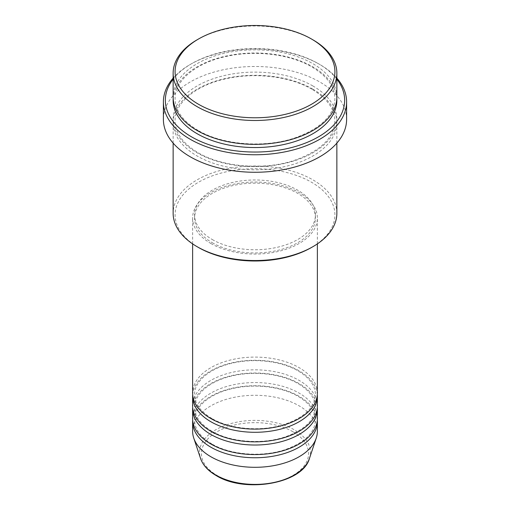 <?xml version="1.0" encoding="UTF-8"?>
<svg xmlns="http://www.w3.org/2000/svg" width="510" height="510" viewBox="0 0 510 510"><rect width="100%" height="100%" fill="white"/><g stroke="black" fill="none" stroke-linecap="round" stroke-linejoin="round"><path stroke-width="0.38" stroke-dasharray="2.55 1.91" d="M317.373 393.102A62.373 36.006 0 0 0 299.102 367.64A62.373 36.006 0 0 0 231.132 359.837A62.373 36.006 0 0 0 192.627 393.102M317.309 394.695A62.373 36.006 0 0 0 299.102 370.821A62.373 36.006 0 0 0 232.413 362.718A62.373 36.006 0 0 0 192.691 394.695M317.373 405.832A62.373 36.006 0 0 0 299.102 380.371A62.373 36.006 0 0 0 231.132 372.568A62.373 36.006 0 0 0 192.627 405.832M317.309 407.426A62.373 36.006 0 0 0 299.102 383.552A62.373 36.006 0 0 0 232.413 375.449A62.373 36.006 0 0 0 192.691 407.426M317.373 418.563A62.373 36.006 0 0 0 299.102 393.102A62.373 36.006 0 0 0 231.132 385.299A62.373 36.006 0 0 0 192.627 418.563M317.309 420.157A62.373 36.006 0 0 0 299.102 396.283A62.373 36.006 0 0 0 232.413 388.18A62.373 36.006 0 0 0 192.691 420.157M198.492 247.484A79.911 46.136 180 0 1 198.492 182.242A79.911 46.136 180 0 1 311.508 182.242A79.911 46.136 180 0 1 311.508 247.484M336.861 213.269A81.861 47.264 0 0 0 312.885 179.851A81.861 47.264 0 0 0 223.673 169.607A81.861 47.264 0 0 0 173.139 213.269M336.861 79.171A89.658 51.765 0 0 0 318.399 63.68L319.776 64.477A91.609 52.887 180 0 1 336.861 78.138M336.861 97.098A81.861 47.264 0 0 0 312.885 63.68A81.861 47.264 0 0 0 223.673 53.435A81.861 47.264 0 0 0 173.139 97.098M312.885 89.142A81.861 47.264 0 0 0 223.673 78.897A81.861 47.264 0 0 0 173.139 122.559A81.861 47.264 0 0 0 197.115 155.983A81.861 47.264 0 0 0 286.327 166.228A81.861 47.264 0 0 0 336.861 122.559A81.861 47.264 0 0 0 312.885 89.142M210.898 243.506A62.373 36.006 0 0 0 278.868 251.315A62.373 36.006 0 0 0 317.373 218.044A62.373 36.006 0 0 0 299.102 192.582A62.373 36.006 0 0 0 231.132 184.779A62.373 36.006 0 0 0 192.627 218.044A62.373 36.006 0 0 0 210.898 243.506M212.275 242.715A60.422 34.884 0 0 0 278.122 250.276A60.422 34.884 0 0 0 315.422 218.044A60.422 34.884 0 0 0 297.725 193.379A60.422 34.884 0 0 0 231.878 185.819A60.422 34.884 0 0 0 194.578 218.044A60.422 34.884 0 0 0 212.275 242.715M212.275 239.528A60.422 34.884 0 0 0 278.122 247.095A60.422 34.884 0 0 0 315.422 214.863A60.422 34.884 0 0 0 297.725 190.198A60.422 34.884 0 0 0 231.878 182.637A60.422 34.884 0 0 0 194.578 214.863A60.422 34.884 0 0 0 212.275 239.528M346.609 119.378A91.609 52.887 0 0 0 319.776 81.982A91.609 52.887 0 0 0 219.944 70.514A91.609 52.887 0 0 0 163.391 119.378M317.373 431.294A62.373 36.006 0 0 0 299.102 405.832A62.373 36.006 0 0 0 231.132 398.029A62.373 36.006 0 0 0 192.627 431.294M197.115 39.812A81.861 47.264 180 0 1 312.885 39.812M173.139 78.138A91.609 52.887 180 0 1 190.224 64.477A91.609 52.887 180 0 1 319.776 64.477L318.399 63.68A89.658 51.765 0 0 0 191.601 63.68A89.658 51.765 0 0 0 173.139 79.171M292.874 431.709A53.563 30.925 180 0 1 292.874 475.441A53.563 30.925 180 0 1 217.126 475.441A53.563 30.925 180 0 1 217.126 431.709A53.563 30.925 180 0 1 292.874 431.709M309.442 458.458A55.443 32.009 0 0 0 294.206 429.758A55.443 32.009 0 0 0 229.003 424.122A55.443 32.009 0 0 0 200.558 458.458M173.183 98.691A81.861 47.264 180 0 1 224.948 56.317A81.861 47.264 180 0 1 312.885 66.861A81.861 47.264 180 0 1 336.817 98.691M312.885 85.96A81.861 47.264 0 0 0 197.115 85.96A81.861 47.264 0 0 0 197.115 152.796A81.861 47.264 0 0 0 312.885 152.796A81.861 47.264 0 0 0 312.885 85.96M211.873 418.468C200.455 411.576 194.686 403.652 194.578 394.695C194.125 381.658 209.693 368.041 232.687 363.063C254.681 357.899 281.705 361.182 298.127 370.917C309.544 377.808 315.314 385.732 315.422 394.695C314.899 407.139 304.929 416.919 285.517 424.046C262.478 432.027 230.399 429.554 211.873 418.468M211.873 431.199C200.455 424.307 194.686 416.383 194.578 407.426C194.125 394.389 209.693 380.772 232.687 375.8C254.681 370.63 281.705 373.913 298.127 383.647C309.544 390.539 315.314 398.463 315.422 407.426C314.899 419.87 304.929 429.656 285.517 436.777C262.478 444.758 230.399 442.291 211.873 431.199M211.873 443.929C200.455 437.038 194.686 429.114 194.578 420.157C194.125 407.127 209.693 393.503 232.687 388.531C254.681 383.361 281.705 386.644 298.127 396.385C309.544 403.27 315.314 411.194 315.422 420.157C314.899 432.601 304.929 442.387 285.517 449.508C262.478 457.489 230.399 455.022 211.873 443.929M198.09 130.42C182.95 121.323 175.281 110.746 175.089 98.691C174.509 80.88 195.853 62.692 226.759 56.323C255.561 49.872 290.483 54.277 311.91 66.957C327.05 76.06 334.719 86.636 334.911 98.691C334.139 115.394 320.917 128.431 295.239 137.796C264.837 148.321 222.589 145.076 198.09 130.42M311.91 89.237C290.483 76.557 255.561 72.152 226.759 78.604C195.853 84.972 174.509 103.16 175.089 120.972C175.281 133.021 182.95 143.603 198.09 152.7C222.589 167.356 264.837 170.601 295.239 160.076C320.917 150.711 334.139 137.674 334.911 120.972C334.719 108.917 327.05 98.341 311.91 89.237M317.373 243.882L317.373 218.044M315.422 218.044L315.422 214.863M336.861 143.119L336.861 122.559M173.139 143.119L173.139 122.559M194.578 218.044L194.578 214.863M192.627 243.882L192.627 218.044M191.601 63.68L190.224 64.477"/><path stroke-width="0.76" d="M192.627 243.882L192.627 393.102A62.373 36.006 0 0 0 210.898 418.563A62.373 36.006 0 0 0 278.868 426.373A62.373 36.006 0 0 0 317.373 393.102L317.373 243.882M192.691 394.695A62.373 36.006 0 0 0 192.627 396.283A62.373 36.006 0 0 0 210.898 421.744A62.373 36.006 0 0 0 278.868 429.554A62.373 36.006 0 0 0 317.373 396.283A62.373 36.006 0 0 0 317.309 394.695M192.627 396.283L192.627 405.832A62.373 36.006 0 0 0 210.898 431.294A62.373 36.006 0 0 0 278.868 439.104A62.373 36.006 0 0 0 317.373 405.832L317.373 396.283M192.691 407.426A62.373 36.006 0 0 0 192.627 409.014A62.373 36.006 0 0 0 210.898 434.475A62.373 36.006 0 0 0 278.868 442.285A62.373 36.006 0 0 0 317.373 409.014A62.373 36.006 0 0 0 317.309 407.426M192.627 409.014L192.627 418.563A62.373 36.006 0 0 0 210.898 444.025A62.373 36.006 0 0 0 278.868 451.834A62.373 36.006 0 0 0 317.373 418.563L317.373 409.014M192.691 420.157A62.373 36.006 0 0 0 192.627 421.744A62.373 36.006 0 0 0 210.898 447.213A62.373 36.006 0 0 0 278.868 455.016A62.373 36.006 0 0 0 317.373 421.744A62.373 36.006 0 0 0 317.309 420.157M198.492 104.263A79.911 46.136 0 0 0 311.508 104.263A79.911 46.136 0 0 0 311.508 39.015L312.885 39.812A81.861 47.264 180 0 1 336.861 73.23A81.861 47.264 180 0 1 286.327 116.892A81.861 47.264 180 0 1 197.115 106.647A81.861 47.264 180 0 1 173.139 73.23A81.861 47.264 180 0 1 197.115 39.812L198.492 39.015A79.911 46.136 0 0 0 198.492 104.263M312.885 246.693L311.508 247.484A79.911 46.136 180 0 1 198.492 247.49L197.115 246.693A81.861 47.264 0 0 0 312.885 246.693A81.861 47.264 0 0 0 336.861 213.269L336.861 143.119M173.139 79.171A89.658 51.765 0 0 0 191.601 136.884A89.658 51.765 0 0 0 305.828 142.921A89.658 51.765 0 0 0 336.861 79.171M336.861 78.138A91.609 52.887 180 0 1 346.609 101.873A91.609 52.887 180 0 1 290.056 150.737A91.609 52.887 180 0 1 190.224 139.268A91.609 52.887 180 0 1 163.391 101.873A91.609 52.887 180 0 1 173.139 78.138M173.139 73.23L173.139 97.098A81.861 47.264 0 0 0 197.115 130.515A81.861 47.264 0 0 0 286.327 140.766A81.861 47.264 0 0 0 336.861 97.098L336.861 73.23M163.391 101.873L163.391 119.378A91.609 52.887 0 0 0 190.224 156.774A91.609 52.887 0 0 0 290.056 168.243A91.609 52.887 0 0 0 346.609 119.378L346.609 101.873M192.627 421.744L192.627 431.294A62.373 36.006 0 0 0 193.762 438.115A62.373 36.006 0 0 0 210.898 456.756A62.373 36.006 0 0 0 273.277 465.726A62.373 36.006 0 0 0 316.238 438.115A62.373 36.006 0 0 0 317.373 431.294L317.373 421.744M312.885 39.812L311.508 39.015A79.911 46.136 0 0 0 198.492 39.015M173.139 143.119L173.139 213.269A81.861 47.264 0 0 0 197.115 246.693L198.492 247.484A79.911 46.136 180 0 1 198.492 247.484M215.794 475.033A55.443 32.009 0 0 0 271.25 483.002A55.443 32.009 0 0 0 309.442 458.458C302.8 483.684 244.915 493.61 216.151 475.537C208.118 470.877 202.923 465.184 200.558 458.458A55.443 32.009 0 0 0 215.794 475.033M336.817 98.691A81.861 47.264 180 0 1 287.595 143.635A81.861 47.264 180 0 1 197.115 133.703A81.861 47.264 180 0 1 173.183 98.691M309.442 458.458L316.238 438.115M200.558 458.458L193.762 438.115"/></g></svg>
